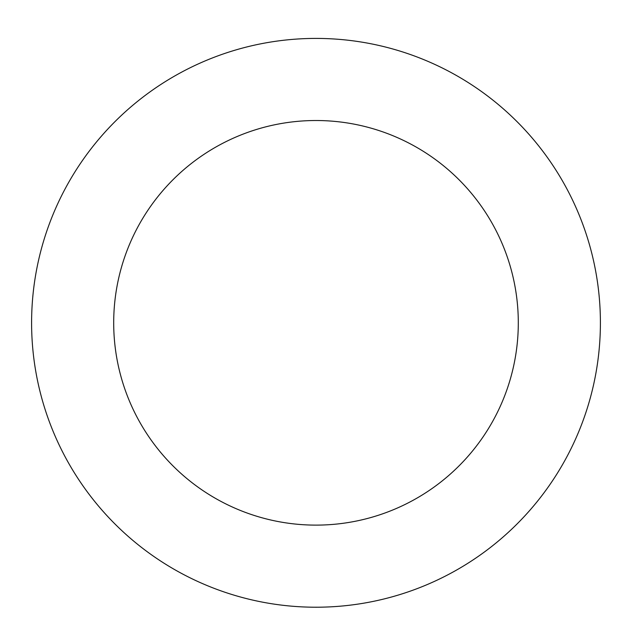 <?xml version="1.0" encoding="UTF-8"?>
<svg xmlns="http://www.w3.org/2000/svg" width="632" height="632" viewBox="0 0 632 632"><rect width="100%" height="100%" fill="white"/><g stroke="black" fill="none" stroke-linecap="round" stroke-linejoin="round"><path stroke-width="0.95" d="M546.633 156.404A284.4 284.4 0 0 0 56.564 206.293A284.4 284.4 0 0 0 344.803 605.756A284.4 284.4 0 0 0 546.633 156.404M480.051 204.444A202.303 202.303 0 0 0 131.456 239.931A202.303 202.303 0 0 0 336.493 524.078A202.303 202.303 0 0 0 480.051 204.444"/></g></svg>
